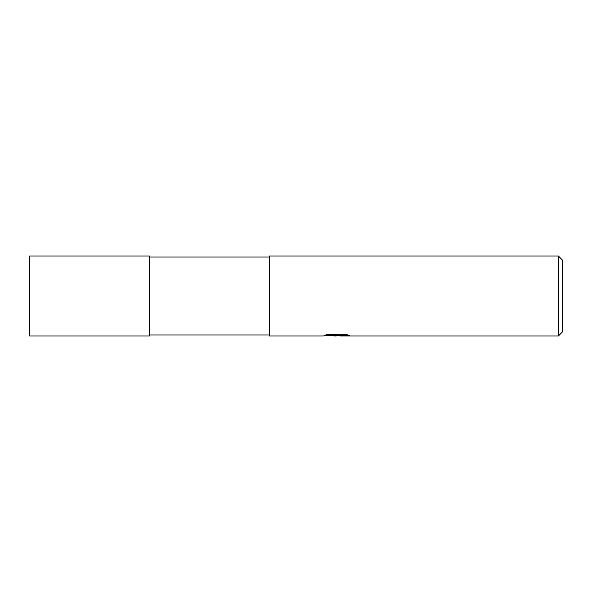 <?xml version="1.0" encoding="UTF-8"?>
<svg xmlns="http://www.w3.org/2000/svg" width="592" height="592" viewBox="0 0 592 592"><rect width="100%" height="100%" fill="white"/><g stroke="black" fill="none" stroke-linecap="round" stroke-linejoin="round"><path stroke-width="0.89" d="M269.36 334.961L149.48 334.961M149.48 257.039L269.36 257.039M340.037 335.331L335.96 335.96L331.313 335.568M335.96 335.96L334.066 335.96M558.404 335.96L558.404 256.04L562.4 260.036L562.4 331.964L558.404 335.96L340.193 335.96L340.037 335.272L346.335 334.517M327.295 334.517L337.558 334.517L337.558 335.198L322.366 335.96L269.36 335.96L269.36 256.04L558.404 256.04M337.558 335.198L324.779 335.198L328.945 334.154L344.707 334.154L349.28 335.324L343.982 335.287L340.037 335.938M336.582 335.264L336.582 335.634M149.48 335.96L29.6 335.96L29.6 256.04L149.48 256.04L149.48 335.96M336.582 335.294L340.037 335.294"/></g></svg>
